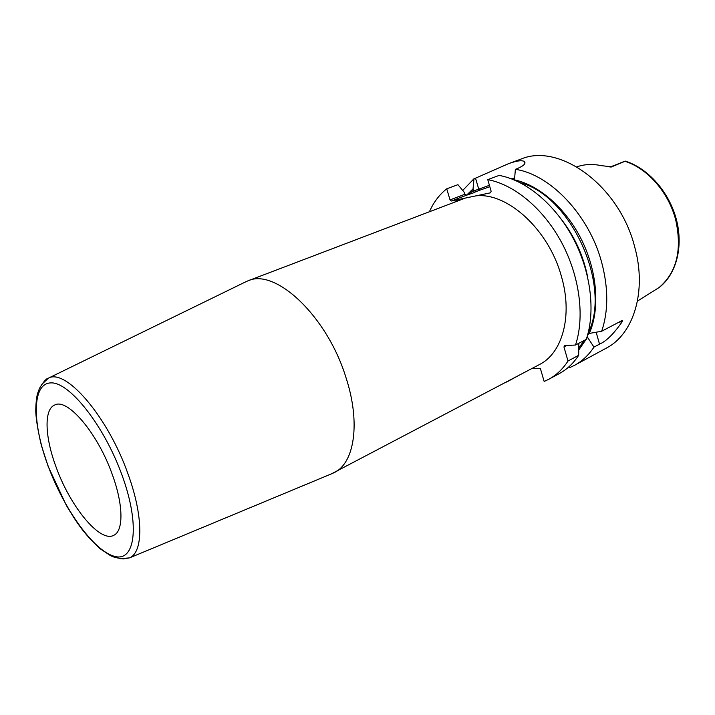 <?xml version="1.0" encoding="UTF-8"?>
<svg xmlns="http://www.w3.org/2000/svg" width="715" height="715" viewBox="0 0 715 715"><rect width="100%" height="100%" fill="white"/><g stroke="black" fill="none" stroke-linecap="round" stroke-linejoin="round"><path stroke-width="1.07" d="M637.467 301.078L659.31 287.385M609.966 167.06L624.955 161.295C647.37 168.222 668.659 192.415 675.702 219.889C682.28 249.901 676.739 272.451 659.105 287.546M611.128 167.06L624.955 161.295M611.986 166.872L601.27 165.639C592.887 163.869 585.022 164.182 577.666 166.577L576.826 166.836M569.051 366.697L569.801 367.573L574.556 365.32L606.159 348.205C633.535 334.316 647.191 291.309 634.625 246.684C619.19 185.391 559.032 142.419 520.77 159.168L508.615 163.637C516.766 160.732 522.013 160.026 524.345 161.536C526.231 163.458 523.755 165.862 516.927 168.749L515.372 169.33L514.487 180.046M587.962 333.664L601.673 331.251L622.264 320.418L622.372 321.464C613.89 333.717 606.266 341.278 599.51 344.147L593.968 347.115L587.122 336.658M574.556 365.32C582.171 361.191 588.642 355.123 593.968 347.115M601.673 331.251C608.474 311.043 608.465 288.047 601.637 262.262C589.062 214.938 550.166 174.371 515.372 169.33M622.372 321.464L618.725 322.286M589.687 333.503L587.739 334.531M464.839 194.301L450.03 199.896L446.732 188.814L457.931 184.676L464.151 192.201L464.839 194.301L466.797 195.141L474.939 192.344L474.179 192.344L473.044 188.858L466.654 195.106M473.607 190.985L489.409 185.31M474.179 192.344L479.979 190.145L478.719 189.055L475.529 178.178L473.991 178.75L473.044 188.858M466.797 195.141L451.299 201.022L450.03 199.896M451.299 201.022L490.579 192.791L491.134 191.227L487.764 179.644C514.255 184.488 543.561 208.735 561.695 242.662C579.794 276.598 584.861 316.977 575.504 345.023L564.591 345.577L563.956 346.963L567.996 361.021C562.776 369.083 556.395 375.152 548.861 379.236L544.151 381.461L540.326 368.35L531.754 368.6M479.979 190.145L489.811 186.686M513.683 179.706L514.46 179.519M331.251 473.947L539.396 364.579C562.365 353.29 572.974 315.798 561.436 276.499C548.834 229.595 507.194 192.031 475.806 195.883M446.732 188.814C439.376 194.614 433.603 202.265 429.42 211.738M244.691 282.318L247.792 280.906C275.078 267.66 327.041 315.824 345.935 377.44C360.78 422.592 354.533 462.927 334.37 472.552M56.235 467.431C70.383 506.756 100.002 542.971 113.73 535.329C123.641 531.066 123.507 504.969 112.264 474.447C97.785 433.308 67.594 397.924 54.832 404.949C43.669 409.168 44.875 437.357 56.235 467.431M575.504 345.023L586.264 339.366C595.756 311.427 590.858 271.343 572.894 237.711C554.885 204.088 525.65 180.109 499.115 175.407L487.764 179.644M517.07 376.331L506.595 382.087M548.861 379.236L559.425 373.516C566.995 369.414 573.412 363.345 578.676 355.301L578.846 343.272M578.676 355.301L567.996 361.021M473.991 178.75L462.703 190.44M475.529 178.178L508.615 163.637M589.267 333.583C599.974 309.193 597.472 272.415 581.965 240.624C566.432 208.843 539.503 185.212 514.434 179.858M578.775 349.948L587.381 337.552M566.825 345.461L563.956 346.963M511.377 178.804L514.594 177.981M610.172 167.069L625.187 161.072M596.167 332.296L599.51 344.147M468.745 194.623L473.437 190.208M584.289 340.403L578.801 347.91M561.963 220.14C574.905 237.112 583.467 256.059 587.641 276.991M520.207 182.718C571.142 195.633 612.094 286.304 588.123 333.056M454.588 202.157L458.923 199.422M464.348 198.457L247.792 280.906M41.738 384.438L48.405 378.155C65.825 368.073 107.992 416.693 128.074 474.152C143.581 516.552 143.286 552.195 129.585 557.861L120.46 558.719M122.22 475.698C140.426 525.829 135.046 562.508 114.32 556.297C93.826 550.836 64.296 509.58 48.289 466.439C32.068 423.307 31.8 383.642 50.595 382.909C69.096 381.39 104.274 425.568 122.22 475.698M625.25 161.107C648.022 168.195 668.954 191.817 676.274 219.085C683.558 246.335 676.596 273.979 659.266 287.43M246.55 281.415L48.405 378.155C46.368 378.405 43.401 381.792 39.504 388.325L37.529 393.634C36.447 397.629 35.857 403.483 35.75 411.188C36.081 419.491 37.931 430.814 41.309 445.177L48.164 466.412L66.415 505.523C76.818 522.692 83.36 533.229 100.029 548.691L110.566 555.698L114.784 557.432L123.132 558.942L129.585 557.861L333.163 473.151M524.881 163.395L524.345 161.536"/></g></svg>
